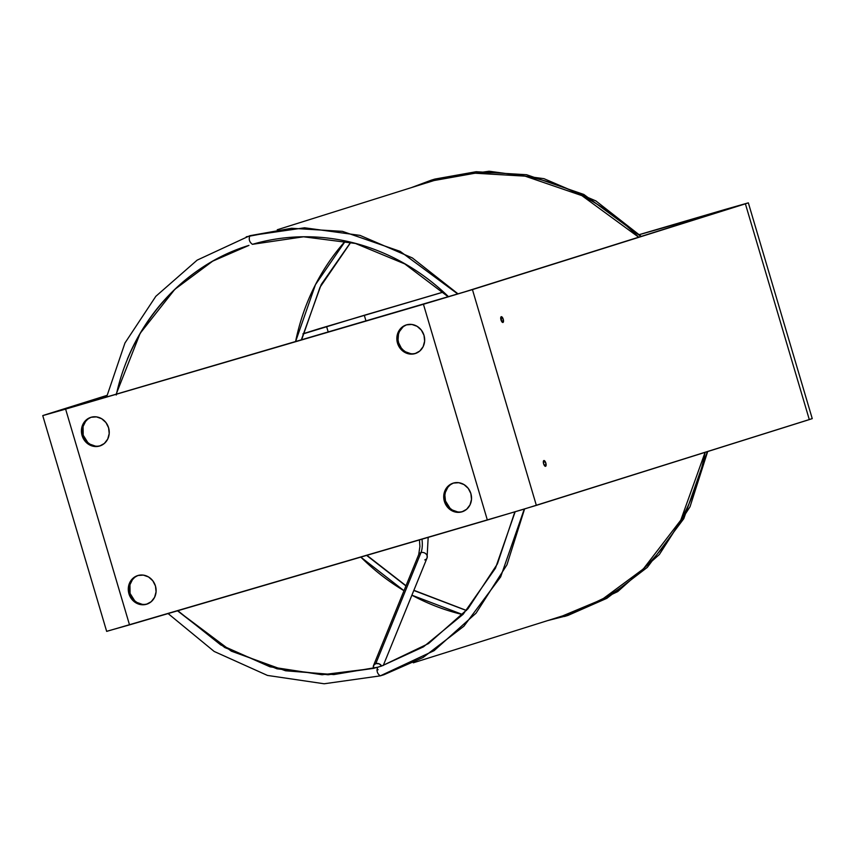 <?xml version="1.0" encoding="UTF-8"?>
<svg xmlns="http://www.w3.org/2000/svg" width="855" height="855" viewBox="0 0 855 855"><rect width="100%" height="100%" fill="white"/><g stroke="black" fill="none" stroke-linecap="round" stroke-linejoin="round"><path stroke-width="1.28" d="M99.597 446.043L104.342 443.467L107.719 439.085L109.205 433.581L108.585 427.778L105.945 422.562L101.692 418.736L96.465 416.887L91.079 417.272A15.005 13.808 72.6 0 1 108.553 427.65A15.005 13.808 72.6 0 1 99.832 445.968A15.005 13.808 72.6 0 1 99.597 446.043A15.005 13.808 72.6 0 1 82.123 435.665A15.005 13.808 72.6 0 1 90.833 417.347A15.005 13.808 72.6 0 1 91.079 417.272L86.323 419.858L82.946 424.23L81.46 429.744L82.08 435.537L84.72 440.752L88.973 444.579L94.2 446.438L99.597 446.043M461.892 511.856L461.892 511.856A15.005 13.808 72.6 0 1 444.418 501.49A15.005 13.808 72.6 0 1 453.129 483.161A15.005 13.808 72.6 0 1 453.364 483.086A15.005 13.808 72.6 0 1 470.838 493.463A15.005 13.808 72.6 0 1 462.127 511.782A15.005 13.808 72.6 0 1 461.892 511.856L466.638 509.281L470.015 504.899L471.5 499.395L470.881 493.591L468.241 488.376L463.987 484.561L458.761 482.701L453.364 483.086L448.619 485.672L445.241 490.043L443.756 495.558L444.376 501.361L447.015 506.566L451.269 510.392L456.495 512.252L461.892 511.856M415.017 353.628L415.017 353.628A15.005 13.808 72.6 0 1 397.543 343.25A15.005 13.808 72.6 0 1 406.264 324.932A15.005 13.808 72.6 0 1 406.499 324.857A15.005 13.808 72.6 0 1 423.973 335.235A15.005 13.808 72.6 0 1 415.252 353.553A15.005 13.808 72.6 0 1 415.017 353.628L419.762 351.042L423.14 346.67L424.636 341.156L424.016 335.363L421.376 330.148L417.112 326.321L411.896 324.462L406.499 324.857L401.754 327.444L398.377 331.815L396.88 337.33L397.5 343.122L400.14 348.338L404.404 352.164L409.62 354.013L415.017 353.628M146.462 604.271L146.462 604.271A15.005 13.808 72.6 0 1 128.987 593.904A15.005 13.808 72.6 0 1 137.708 575.575A15.005 13.808 72.6 0 1 137.944 575.501A15.005 13.808 72.6 0 1 155.418 585.878A15.005 13.808 72.6 0 1 146.707 604.207A15.005 13.808 72.6 0 1 146.462 604.271L151.217 601.696L154.595 597.314L156.08 591.81L155.46 586.006L152.821 580.802L148.567 576.975L143.341 575.116L137.944 575.501L133.198 578.087L129.821 582.469L128.335 587.973L128.955 593.776L131.595 598.981L135.849 602.807L141.075 604.667L146.462 604.271M502.964 322.463A3.003 1.176 -106.3 0 1 502.954 322.463A3.003 1.176 -106.3 0 1 500.987 319.92A3.003 1.176 -106.3 0 1 501.254 316.703A3.003 1.176 -106.3 0 1 501.265 316.703A3.003 1.176 -106.3 0 1 503.232 319.236A3.003 1.176 -106.3 0 1 502.964 322.463L503.232 319.225L502.024 316.991L500.891 317.055L501.928 321.865L502.964 322.463L500.987 319.93L501.254 316.703A3.003 1.176 -106.3 0 1 501.265 316.703A3.003 1.176 -106.3 0 1 503.232 319.236A3.003 1.176 -106.3 0 1 502.964 322.463A3.003 1.176 -106.3 0 1 502.954 322.463A3.003 1.176 -106.3 0 1 500.987 319.92A3.003 1.176 -106.3 0 1 501.254 316.703L503.232 319.225L502.964 322.463M545.576 466.306A3.003 1.176 -106.3 0 1 545.565 466.306A3.003 1.176 -106.3 0 1 543.598 463.773A3.003 1.176 -106.3 0 1 543.865 460.546A3.003 1.176 -106.3 0 1 543.876 460.546A3.003 1.176 -106.3 0 1 545.843 463.089A3.003 1.176 -106.3 0 1 545.576 466.306L545.843 463.079L543.865 460.546L543.598 463.784L545.576 466.306M107.431 631.097L129.522 624.877L65.611 409.107L472.441 289.599L423.439 304.262L487.35 520.032L536.352 505.369L472.441 289.599L745.389 203.832L809.311 419.602L536.352 505.369L472.441 289.599L745.389 203.832L725.478 209.357L748.339 202.849L745.389 203.832L809.311 419.602L811.577 418.768M725.478 209.357L639.412 234.58L725.478 209.357M443.2 292.068L318.648 328.865L443.2 292.068M318.648 328.865L302.969 333.792L318.648 328.865M106.95 395.384L43.52 415.327L65.611 409.107L42.75 415.616L106.95 395.384M464.489 291.929L737.438 206.162L464.489 291.929L68.966 408.049L464.489 291.929M53.641 412.302L106.918 395.566L53.641 412.302M68.966 408.049L51.386 413.051L68.966 408.049M328.235 332.082L326.599 326.535L302.927 333.974L364.294 315.26L365.993 321.02L364.294 315.26L443.264 292.121L326.599 326.535L328.235 332.082M722.272 210.929L639.476 234.633L731.41 207.712L722.272 210.929M134.321 577.734L132.418 579.733L129.939 584.777L130.067 593.423L134.673 600.755L136.96 602.454L142.186 604.314M144.923 604.399L147.584 603.919M402.865 327.091L399.488 331.462L398.494 334.123L398.045 339.895L398.622 342.77L401.262 347.985L403.229 350.112L405.516 351.811L410.742 353.671M413.467 353.756L416.139 353.275M449.741 485.319L447.838 487.318L445.359 492.362L444.867 495.205L445.498 501.009L450.093 508.34L452.391 510.04L457.607 511.899M460.343 511.985L463.004 511.504M42.75 415.616L106.661 631.385L522.469 509.601L812.25 418.629L748.339 202.849M138.275 575.415A15.005 13.808 -107.4 0 0 130.152 593.68A15.005 13.808 -107.4 0 0 147.252 604.015M406.82 324.761A15.005 13.808 -107.4 0 0 398.697 343.026A15.005 13.808 -107.4 0 0 415.808 353.372M453.695 483A15.005 13.808 -107.4 0 0 445.573 501.265A15.005 13.808 -107.4 0 0 462.683 511.6M87.445 419.506L85.543 421.504L83.063 426.549L83.202 435.195L87.798 442.527L90.096 444.226L95.322 446.086M98.047 446.171L100.719 445.69M65.611 409.107L423.439 304.262L487.35 520.032L129.522 624.877L65.611 409.107M91.4 417.187A15.005 13.808 -107.4 0 0 83.277 435.452A15.005 13.808 -107.4 0 0 100.388 445.786M168.093 613.569L214.178 651.457L267.465 675.429L324.163 683.776L380.251 675.867C377.226 673.676 376.371 670.79 377.686 667.231L333.813 674.584L285.581 670.78L231.342 651.168L177.519 610.812L224.812 647.556L277.009 668.813L328.096 674.777L373.688 668.354L381.64 666.034L379.15 663.811L375.805 663.576L421.002 552.608A4.499 3.719 -157.8 0 0 418.715 554.564L373.517 665.543A4.499 3.719 22.2 0 1 375.805 663.576L373.56 665.457L373.688 668.364A4.499 3.719 22.2 0 1 373.517 665.543M426.934 182.778L434.051 180.533A226.96 208.909 -107.4 0 0 430.482 181.623L277.255 229.76M564.407 616.498L562.975 615.75L564.418 616.498L568.009 615.408L606.836 598.329L647.31 567.378L683.786 518.675L707.374 451.632L683.786 518.675L647.31 567.378L606.836 598.329L568.009 615.408L547.563 620.623M434.051 180.533L434.853 179.08L431.262 180.17L434.853 179.08L434.051 180.533L475.059 173.212L525.109 176.151L581.892 195.624L638.664 237.198A226.96 208.909 -107.4 0 0 434.051 180.533M413.307 662.807L566.544 614.66A226.96 208.909 -107.4 0 0 705.097 452.348L680.762 520.193L643.345 568.938L602.166 599.387L562.975 615.75M640.94 236.482L583.805 194.438L526.595 174.719L476.16 171.716L434.853 179.08L476.16 171.716L526.595 174.719L583.805 194.438L640.94 236.482M350.721 242.254L321.213 284.533L301.291 339.98L321.213 284.533L350.721 242.254M366.613 555.408L405.943 585.932L366.613 555.408M413.809 590.474L466.435 610.534L413.809 590.474M418.726 554.532A4.499 3.719 22.2 0 1 421.002 552.608A25.5 9.961 73.7 0 0 421.996 539.184A25.5 9.961 -106.3 0 1 421.002 552.608A4.499 3.719 22.2 0 1 425.822 553.773A4.499 3.719 22.2 0 1 427.04 557.994A4.499 3.719 22.2 0 1 424.764 559.929M246.251 236.792L291.544 228.274L342.449 231.352L400.183 251.37L457.767 293.992L400.183 251.37L342.449 231.352L291.544 228.274L249.863 235.702L197.152 260.134L155.824 296.322L124.969 342.983L106.608 397.019M345.388 241.046L315.474 284.64L295.574 341.647A223.07 205.328 -107.4 0 1 345.388 241.046M360.821 557.107L403.998 590.709A223.07 205.328 -107.4 0 1 360.821 557.107M411.886 595.187L462.747 614.585A223.07 205.328 -107.4 0 1 411.886 595.187M248.794 245.428A220.537 203.009 -107.4 0 0 127.32 359.196M378.145 669.7L376.895 670.042M524.275 509.056L500.656 576.901L463.902 626.213L423.054 657.516L383.863 674.766L423.054 657.516L463.902 626.213L500.656 576.901L524.275 509.056M116.162 394.219L140.124 333.375L174.837 289.321L212.703 261.149L248.944 245.385C183.59 265.274 131.627 323.778 116.248 395.01M252.417 244.327C249.393 242.136 248.538 239.261 249.863 235.702C248.538 239.261 249.393 242.136 252.417 244.327A220.537 203.009 -107.4 0 1 448.576 296.76M383.254 665.511L427.051 557.962A4.499 3.719 -157.8 0 0 425.801 553.762A4.499 3.719 -157.8 0 0 421.002 552.608L375.805 663.576A4.499 3.719 22.2 0 1 381.64 666.034L377.686 667.231C376.371 670.79 377.226 673.676 380.251 675.867L434.073 650.687L476.064 613.163L506.94 564.813L524.575 508.971M383.863 674.766L380.251 675.867M514.849 511.889L497.407 563.894L467.984 608.76L428.537 643.558L381.651 666.024L423.482 646.829L463.175 614.253L495.462 568.212L515.148 511.803M411.512 187.576L431.262 180.17M350.817 242.286L320.016 287.259L301.591 339.895M366.913 555.323L406.018 585.75M413.884 590.303L466.499 610.459M434.832 179.09L489.071 171.224L543.972 178.674L595.86 200.904L641.239 236.397M419.442 539.922L419.912 546.505L418.715 554.564M249.842 235.702L304.604 227.793L360.019 235.382L412.356 257.932L458.077 293.896M707.673 451.536L690.028 506.737L659.355 554.521L617.727 591.596L568.009 615.408M177.829 610.716L220.825 644.969L269.977 666.793L322.079 674.755L373.688 668.354M427.051 557.962L428.173 537.368M448.277 296.845L404.768 263.917L355.456 243.461L303.546 236.792L252.407 244.327"/></g></svg>
